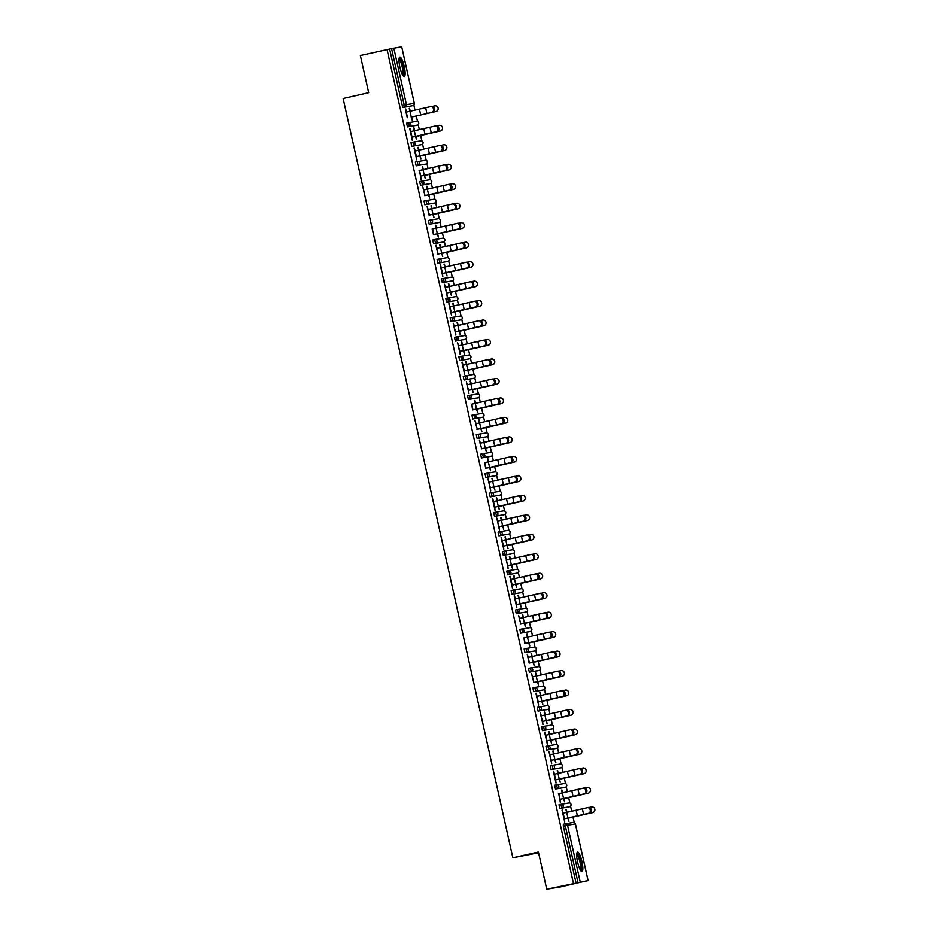 <?xml version="1.0" encoding="UTF-8"?>
<svg xmlns="http://www.w3.org/2000/svg" width="936" height="936" viewBox="0 0 936 936"><rect width="100%" height="100%" fill="white"/><g stroke="black" fill="none" stroke-linecap="round" stroke-linejoin="round"><path stroke-width="1.4" d="M581.935 861.436A9.98 2.188 77.2 0 0 577.57 852.064A9.98 2.188 77.2 0 0 577.606 862.161A9.98 2.188 77.2 0 0 581.981 871.533A9.98 2.188 77.2 0 0 581.935 861.436M404.235 66.444A9.98 2.188 77.2 0 0 399.871 57.084A9.98 2.188 77.2 0 0 399.906 67.17A9.98 2.188 77.2 0 0 404.282 76.541A9.98 2.188 77.2 0 0 404.235 66.444M538.586 852.778L512.858 857.785L343.138 98.502L368.69 92.711L360.383 55.505L389.633 49.035L402.269 105.592L404.223 105.148L391.576 48.602L389.633 49.035M587.258 880.846L546.729 889.2L560.605 886.883L587.223 880.694M574.236 822.557L573.007 817.081M571.709 811.266L570.586 806.224M569.884 803.088L568.655 797.601M567.356 791.786L566.221 786.743M565.531 783.607L564.303 778.132M563.004 772.317L561.869 767.274M561.179 764.139L559.95 758.651M558.652 752.837L557.517 747.794M556.815 744.658L555.598 739.183M554.299 733.368L553.164 728.313M552.462 725.178L551.245 719.702M549.947 713.887L548.812 708.845M548.11 705.709L546.893 700.222M545.594 694.418L544.46 689.364M543.757 686.228L542.541 680.753M541.23 674.938L540.107 669.895M539.405 666.76L538.177 661.272M536.878 655.469L535.755 650.415M535.053 647.279L533.824 641.803M532.525 635.989L531.402 630.946M530.7 627.81L529.472 622.323M528.173 616.508L527.05 611.465M526.348 608.33L525.119 602.854M523.821 597.039L522.697 591.997M521.995 588.861L520.767 583.374M519.468 577.559L518.345 572.516M517.643 569.38L516.415 563.905M515.116 558.09L513.993 553.036M513.291 549.912L512.062 544.424M510.763 538.61L509.64 533.567M508.938 530.431L507.71 524.956M506.411 519.141L505.276 514.086M504.586 510.951L503.357 505.475M502.059 499.66L500.924 494.617M500.233 491.482L499.005 485.995M497.706 480.191L496.571 475.137M495.869 472.001L494.653 466.526M493.354 460.711L492.219 455.668M491.517 452.533L490.3 447.045M489.001 441.242L487.867 436.188M487.165 433.052L485.948 427.576M484.649 421.762L483.514 416.719M482.812 413.583L481.595 408.096M480.285 402.281L479.162 397.238M478.46 394.103L477.231 388.627M475.933 382.812L474.809 377.77M474.107 374.634L472.879 369.147M471.58 363.332L470.457 358.289M469.755 355.154L468.526 349.678M467.228 343.863L466.105 338.809M465.403 335.673L464.174 330.197M462.875 324.382L461.752 319.34M461.05 316.204L459.822 310.717M458.523 304.914L457.4 299.859M456.698 296.724L455.469 291.248M454.171 285.433L453.047 280.39M452.345 277.255L451.117 271.768M449.818 265.964L448.695 260.91M447.993 257.774L446.764 252.299M445.466 246.484L444.331 241.441M443.641 238.306L442.412 232.818M441.113 227.003L439.978 221.961M439.288 218.825L438.06 213.349M436.761 207.535L435.626 202.492M434.924 199.356L433.707 193.869M432.409 188.054L431.274 183.011M430.572 179.876L429.355 174.4M428.056 168.585L426.921 163.531M426.219 160.395L425.002 154.92M423.704 149.105L422.569 144.062M421.867 140.927L420.65 135.439M419.34 129.636L418.216 124.582M417.514 121.446L416.286 115.97M414.987 110.156L413.864 105.113M391.576 48.602L401.719 46.8L414.32 103.369A1.919 1.872 80.5 0 1 412.905 105.639L403.112 107.394L402.269 105.592M546.729 889.2L538.411 851.994L512.858 857.785M573.394 883.163L387.036 49.468M405.346 109.032L407.651 117.69M409.594 108.319L410.237 111.208M435.965 111.501A2.878 2.808 -105.8 0 1 435.649 111.583L411.185 117.14L412.238 120.182L411.547 117.058L435.989 111.489A2.878 2.808 74.2 0 0 438.095 107.991A2.878 2.808 74.2 0 0 434.737 105.873L432.444 106.376M430.735 106.575L431.648 106.388A2.878 2.281 78.3 0 1 431.695 106.376A2.878 2.281 78.3 0 1 434.503 108.705A2.878 2.281 78.3 0 1 432.9 112.004L431.905 112.215A2.878 2.281 -101.7 0 0 433.508 108.915A2.878 2.281 -101.7 0 0 430.7 106.587L406.423 112.063L405.709 108.974M409.231 108.377L409.874 111.29M567.684 807.195L569.626 806.75A1.919 1.919 0 0 0 571.077 804.457A1.919 1.919 0 0 0 568.889 802.983A1.919 1.872 -99.5 0 1 571.03 804.469A1.919 1.872 80.5 0 1 569.626 806.75L559.822 808.505L558.979 804.761L560.921 804.317M575.979 882.73L563.343 826.172L563.332 824.242L565.285 823.797L563.332 824.242M410.962 106.084L403.112 107.394M558.757 793.705L560.36 802.526L560.02 799.321L584.275 793.845A2.878 2.281 -101.7 0 0 585.866 790.546A2.878 2.281 -101.7 0 0 583.058 788.217A2.878 2.281 -101.7 0 0 583.011 788.229L558.406 793.787M561.588 790.019L562.243 792.921M588.019 793.225L588.358 793.12A2.878 2.808 -105.8 0 1 588.019 793.225L563.554 798.771L564.607 801.813L563.905 798.689L588.358 793.12A2.878 2.808 74.2 0 0 590.452 789.633A2.878 2.808 74.2 0 0 587.106 787.504L584.801 788.018M562.595 792.85L561.951 789.961M560.933 767.801L560.921 767.801A1.919 1.919 0 0 0 562.372 765.508A1.919 1.919 0 0 0 560.184 764.033A1.919 1.872 -99.5 0 1 562.325 765.519A1.919 1.872 80.5 0 1 560.921 767.801L551.117 769.556L550.274 765.812L552.228 765.367L550.274 765.812M551.655 763.577L551.316 760.371L575.558 754.896A2.878 2.281 -101.7 0 0 577.161 751.596A2.878 2.281 -101.7 0 0 574.353 749.268A2.878 2.281 -101.7 0 0 574.306 749.28L550.075 754.744L549.011 751.737L551.655 763.577M552.884 751.07L553.539 753.971M579.63 754.182A2.878 2.808 -105.8 0 1 579.314 754.264L554.837 759.821L555.902 762.863L555.2 759.74M553.89 753.901L553.246 751M550.263 729.296L552.217 728.851A1.919 1.919 0 0 0 553.667 726.558A1.919 1.872 80.5 0 1 552.217 728.851L542.412 730.606L541.57 726.862L543.524 726.418L541.57 726.862M542.95 724.628L542.599 721.422L566.853 715.946A2.878 2.281 -101.7 0 0 568.456 712.647A2.878 2.281 -101.7 0 0 565.648 710.319A2.878 2.281 -101.7 0 0 565.601 710.33L541.371 715.794L540.294 712.787L542.95 724.628M544.179 712.12L544.834 715.022M546.133 720.849L547.186 723.914L546.495 720.79L570.948 715.221A2.878 2.808 74.2 0 0 573.043 711.723A2.878 2.808 74.2 0 0 569.685 709.605L567.391 710.108M545.185 714.94L544.541 712.05M541.57 690.335L533.707 691.657L532.865 687.913L534.819 687.469L532.865 687.913M556.99 671.358L557.891 671.17A2.878 2.281 78.3 0 1 557.938 671.159A2.878 2.281 78.3 0 1 560.746 673.487A2.878 2.281 78.3 0 1 559.143 676.787L558.149 676.997A2.878 2.281 -101.7 0 0 559.751 673.698A2.878 2.281 -101.7 0 0 556.943 671.369A2.878 2.281 -101.7 0 0 556.897 671.381L532.666 676.845L531.59 673.815L533.894 682.473M535.474 673.159L536.117 676.073M537.428 681.899L538.481 684.965L537.79 681.841L562.232 676.272A2.878 2.808 74.2 0 0 564.338 672.773A2.878 2.808 74.2 0 0 560.98 670.656L558.687 671.159M536.48 675.991L535.837 673.101M532.853 651.386L534.795 650.953A1.919 1.919 0 0 0 536.258 648.66A1.919 1.919 0 0 0 534.058 647.185A1.919 1.872 -99.5 0 1 536.211 648.66A1.919 1.872 80.5 0 1 534.795 650.953L525.002 652.708L524.16 648.964L526.114 648.519L524.16 648.964M523.938 637.907L524.839 643.605M527.413 637.123L526.769 634.234M553.504 637.334A2.878 2.808 -105.8 0 1 553.188 637.416L528.723 642.973L529.776 646.015L529.074 642.892M527.775 637.042L527.132 634.152M524.148 612.437L526.09 612.004A1.919 1.919 0 0 0 527.541 609.71A1.919 1.919 0 0 0 525.353 608.236A1.919 1.872 -99.5 0 1 527.495 609.71A1.919 1.872 80.5 0 1 526.09 612.004L516.298 613.759L515.455 610.003L517.409 609.57A1.919 1.872 -99.5 0 1 517.503 609.547A1.919 1.919 0 0 0 517.397 609.57L515.455 610.003M514.18 595.916L516.824 607.768L516.485 604.574L540.739 599.098A2.878 2.281 -101.7 0 0 542.342 595.799A2.878 2.281 -101.7 0 0 539.522 593.471A2.878 2.281 -101.7 0 0 539.487 593.471L514.87 599.028M515.233 598.958L514.531 595.846M518.708 598.174L518.064 595.284M520.322 603.732L544.822 598.373A2.878 2.808 -105.8 0 1 544.483 598.467L520.018 604.024L521.071 607.066L520.369 603.942M519.07 598.092L518.415 595.202M515.443 573.487L517.386 573.054A1.919 1.919 0 0 0 518.837 570.761A1.919 1.919 0 0 0 516.649 569.287A1.919 1.872 -99.5 0 1 518.79 570.761A1.919 1.872 80.5 0 1 517.386 573.054L507.581 574.798L506.739 571.054L508.681 570.621M505.826 556.897L508.119 568.819L507.78 565.625L532.034 560.137A2.878 2.281 -101.7 0 0 533.637 556.838A2.878 2.281 -101.7 0 0 530.817 554.51A2.878 2.281 -101.7 0 0 530.77 554.521L506.551 559.997L505.475 556.978M509.348 556.312L510.003 559.225M535.778 559.517L536.117 559.424A2.878 2.808 -105.8 0 1 535.778 559.517L511.313 565.075L512.366 568.117L511.664 564.993L536.117 559.424A2.878 2.808 74.2 0 0 538.212 555.925A2.878 2.808 74.2 0 0 534.865 553.808L532.561 554.311M510.354 559.143L509.71 556.253M506.739 534.538L508.681 534.105A1.919 1.919 0 0 0 510.132 531.812A1.919 1.919 0 0 0 507.944 530.338A1.919 1.872 -99.5 0 1 510.085 531.812A1.919 1.872 80.5 0 1 508.681 534.105L498.876 535.848L498.034 532.104L499.988 531.66L498.034 532.104M499.414 529.87L499.075 526.664L523.329 521.188A2.878 2.281 -101.7 0 0 524.92 517.889A2.878 2.281 -101.7 0 0 522.112 515.56A2.878 2.281 -101.7 0 0 522.066 515.572L497.847 521.048L496.77 518.029L499.414 529.87M500.643 517.362L501.298 520.276M502.597 526.102L503.662 529.168L502.96 526.044M501.649 520.194L501.006 517.304M498.034 495.589L499.976 495.144A1.919 1.919 0 0 0 501.427 492.862A1.919 1.872 80.5 0 1 499.976 495.144L490.171 496.899L489.329 493.155L491.271 492.722M490.71 490.92L490.37 487.714L514.613 482.239A2.878 2.281 -101.7 0 0 516.216 478.94A2.878 2.281 -101.7 0 0 513.408 476.611A2.878 2.281 -101.7 0 0 513.361 476.623L489.13 482.099L488.065 479.08L490.71 490.92M491.938 478.413L492.593 481.326M493.892 487.153L494.957 490.207L494.255 487.094L518.708 481.525A2.878 2.808 74.2 0 0 520.802 478.027A2.878 2.808 74.2 0 0 517.444 475.897L515.151 476.412M492.944 481.244L492.301 478.354M489.329 456.639L481.467 457.95L480.624 454.206L482.578 453.761L480.624 454.206M504.75 437.65L505.651 437.463A2.878 2.281 78.3 0 1 505.697 437.463A2.878 2.281 78.3 0 1 508.505 439.791A2.878 2.281 78.3 0 1 506.902 443.091L505.908 443.29A2.878 2.281 -101.7 0 0 507.511 439.99A2.878 2.281 -101.7 0 0 504.703 437.662A2.878 2.281 -101.7 0 0 504.656 437.674L480.425 443.149L479.349 440.107L481.654 448.765M483.889 442.365L483.233 439.487M509.968 442.576A2.878 2.808 -105.8 0 1 509.664 442.67L485.187 448.215L486.24 451.257L485.55 448.133L510.003 442.564A2.878 2.808 74.2 0 0 512.097 439.078A2.878 2.808 74.2 0 0 508.739 436.948L506.446 437.463M484.24 442.295L483.596 439.405M480.613 417.69L482.555 417.245A1.919 1.919 0 0 0 484.017 414.952A1.919 1.919 0 0 0 481.829 413.478A1.919 1.872 -99.5 0 1 483.97 414.964A1.919 1.872 80.5 0 1 482.555 417.245L472.762 419L471.919 415.256L473.873 414.812L471.919 415.256M471.697 404.2L472.598 409.898M475.172 403.416L474.529 400.526M501.263 403.627A2.878 2.808 -105.8 0 1 500.947 403.72L476.482 409.266L477.535 412.308L476.845 409.184M475.535 403.346L474.891 400.456M471.908 378.741L473.85 378.296A1.919 1.919 0 0 0 475.312 376.003A1.919 1.919 0 0 0 473.113 374.529A1.919 1.872 -99.5 0 1 475.266 376.015A1.919 1.872 80.5 0 1 473.85 378.296L464.057 380.051L463.215 376.307L465.169 375.862A1.919 1.872 -99.5 0 1 465.262 375.839A1.919 1.919 0 0 0 465.157 375.862L463.215 376.307M461.939 362.209L464.584 374.072L464.244 370.867L488.498 365.391A2.878 2.281 -101.7 0 0 490.101 362.092A2.878 2.281 -101.7 0 0 487.293 359.763A2.878 2.281 -101.7 0 0 487.246 359.775L462.63 365.332M462.992 365.251L462.302 362.15M465.824 361.565L466.467 364.467M492.242 364.759L492.582 364.666A2.878 2.808 -105.8 0 1 492.242 364.759L467.778 370.317L468.831 373.359L468.129 370.235L492.582 364.666A2.878 2.808 74.2 0 0 494.688 361.167A2.878 2.808 74.2 0 0 491.33 359.05L489.025 359.553M466.83 364.385L466.186 361.495M463.203 339.791L465.145 339.347A1.919 1.919 0 0 0 466.596 337.054A1.919 1.919 0 0 0 464.408 335.579A1.919 1.872 -99.5 0 1 466.549 337.065A1.919 1.872 80.5 0 1 465.145 339.347L455.352 341.102L454.51 337.358L456.464 336.913L454.51 337.358M455.879 335.123L455.539 331.917L479.794 326.442A2.878 2.281 -101.7 0 0 481.396 323.142A2.878 2.281 -101.7 0 0 478.577 320.814A2.878 2.281 -101.7 0 0 478.542 320.826L454.311 326.29L453.235 323.283L455.879 335.123M457.119 322.604L457.762 325.517M483.538 325.81L483.877 325.716A2.878 2.808 -105.8 0 1 483.538 325.81L459.073 331.367L460.126 334.409L459.424 331.285L483.877 325.716A2.878 2.808 74.2 0 0 485.983 322.218A2.878 2.808 74.2 0 0 482.625 320.1L480.32 320.603M458.125 325.435L457.47 322.546M454.498 300.83L446.636 302.152L445.793 298.409L447.747 297.964L445.793 298.409M447.174 296.162L446.835 292.968L471.089 287.492A2.878 2.281 -101.7 0 0 472.692 284.193A2.878 2.281 -101.7 0 0 469.872 281.865A2.878 2.281 -101.7 0 0 469.825 281.876L445.606 287.34L444.53 284.333L447.174 296.162M448.402 283.655L449.058 286.568M450.356 292.395L451.421 295.46L450.719 292.336L475.172 286.767A2.878 2.808 74.2 0 0 477.266 283.269A2.878 2.808 74.2 0 0 473.92 281.151L471.615 281.654M449.409 286.486L448.765 283.596M445.793 261.881L447.736 261.448A1.919 1.919 0 0 0 449.186 259.155A1.919 1.872 80.5 0 1 447.736 261.448L437.931 263.203L437.089 259.459L439.042 259.015L437.089 259.459M435.813 245.361L438.13 254.019M461.214 242.904L462.115 242.716A2.878 2.281 78.3 0 1 462.162 242.705A2.878 2.281 78.3 0 1 464.97 245.033A2.878 2.281 78.3 0 1 463.378 248.332L462.384 248.543A2.878 2.281 -101.7 0 0 463.975 245.244A2.878 2.281 -101.7 0 0 461.167 242.915A2.878 2.281 -101.7 0 0 461.12 242.915L436.901 248.391L436.176 245.302M439.698 244.706L440.353 247.619M441.652 253.445L442.716 256.511L442.014 253.387L466.467 247.818A2.878 2.808 74.2 0 0 468.562 244.319A2.878 2.808 74.2 0 0 465.215 242.202L462.91 242.705M440.704 247.537L440.06 244.647M437.077 222.932L429.226 224.242L428.384 220.498L430.338 220.065L428.384 220.498M452.509 203.954L453.41 203.767A2.878 2.281 78.3 0 1 453.457 203.755A2.878 2.281 78.3 0 1 456.265 206.084A2.878 2.281 78.3 0 1 454.662 209.383L453.667 209.582A2.878 2.281 -101.7 0 0 455.27 206.283A2.878 2.281 -101.7 0 0 452.462 203.954A2.878 2.281 -101.7 0 0 452.416 203.966L428.185 209.442L427.108 206.411L429.062 215.151M431.648 208.669L431.005 205.78M433.263 214.227L457.762 208.868A2.878 2.808 -105.8 0 1 457.423 208.962L432.947 214.519L434.011 217.561L433.31 214.438M431.999 208.588L431.356 205.698M430.326 183.538L430.326 183.55A1.919 1.919 0 0 0 431.777 181.256A1.919 1.919 0 0 0 429.589 179.782A1.919 1.872 -99.5 0 1 431.73 181.256A1.919 1.872 80.5 0 1 430.326 183.55L420.521 185.293L419.679 181.549L421.633 181.116L419.679 181.549M419.457 170.492L421.06 179.314L420.709 176.12L444.963 170.633A2.878 2.281 -101.7 0 0 446.566 167.333A2.878 2.281 -101.7 0 0 443.758 165.005A2.878 2.281 -101.7 0 0 443.711 165.017L419.106 170.574M422.943 169.72L422.288 166.83M424.558 175.278L449.058 169.919A2.878 2.808 -105.8 0 1 448.718 170.013L424.242 175.57L425.295 178.612L424.605 175.488M423.294 169.638L422.651 166.748M419.667 145.033L421.621 144.589A1.919 1.919 0 0 0 423.072 142.307A1.919 1.919 0 0 0 420.884 140.833A1.919 1.872 -99.5 0 1 423.025 142.307A1.919 1.872 80.5 0 1 421.61 144.6L411.817 146.344L410.974 142.6L412.928 142.155A1.919 1.872 -99.5 0 1 413.033 142.143A1.919 1.919 0 0 0 412.916 142.167L410.974 142.6M409.699 128.501L412.343 140.365L412.004 137.159L436.258 131.683A2.878 2.281 -101.7 0 0 437.861 128.384A2.878 2.281 -101.7 0 0 435.053 126.056A2.878 2.281 -101.7 0 0 435.006 126.067L410.401 131.625M410.752 131.543L410.062 128.443M413.583 127.858L414.227 130.771M440.002 131.063L440.341 130.97A2.878 2.808 -105.8 0 1 440.002 131.063L415.537 136.621L416.59 139.651L415.9 136.539L440.341 130.97A2.878 2.808 74.2 0 0 442.447 127.471A2.878 2.808 74.2 0 0 439.089 125.342L436.796 125.857M414.589 130.689L413.946 127.799M415.327 125.553L407.464 126.875L406.622 123.131L408.576 122.686L406.622 123.131M418.591 150.24L417.936 147.35M444.67 150.45A2.878 2.808 -105.8 0 1 444.366 150.532L419.89 156.09L420.943 159.132L420.252 156.008M418.942 150.158L418.298 147.268M414.051 147.982L416.707 159.845L416.356 156.64L440.61 151.164A2.878 2.281 -101.7 0 0 442.213 147.865A2.878 2.281 -101.7 0 0 439.405 145.536A2.878 2.281 -101.7 0 0 439.358 145.548L414.753 151.106M415.104 151.024L414.414 147.923M424.02 164.514L425.974 164.069A1.919 1.919 0 0 0 427.424 161.776A1.919 1.919 0 0 0 425.236 160.302A1.919 1.872 -99.5 0 1 427.378 161.788A1.919 1.872 80.5 0 1 425.962 164.069L416.169 165.824L415.327 162.08L417.28 161.636L415.327 162.08M427.296 189.189L426.64 186.299M453.375 189.4A2.878 2.808 -105.8 0 1 453.071 189.481L428.594 195.039L429.647 198.081L428.957 194.957M427.647 189.119L427.003 186.217M448.157 184.474L449.058 184.287A2.878 2.281 78.3 0 1 449.104 184.275A2.878 2.281 78.3 0 1 451.912 186.603A2.878 2.281 78.3 0 1 450.31 189.903L449.315 190.113A2.878 2.281 -101.7 0 0 450.918 186.814A2.878 2.281 -101.7 0 0 448.11 184.486A2.878 2.281 -101.7 0 0 448.063 184.497L423.832 189.961L422.756 186.931L425.073 195.589M432.736 203.463L434.678 203.018A1.919 1.919 0 0 0 436.129 200.725A1.919 1.919 0 0 0 433.941 199.251A1.919 1.872 -99.5 0 1 436.082 200.737A1.919 1.872 80.5 0 1 434.678 203.018L424.874 204.773L424.031 201.029L425.985 200.585L424.031 201.029M435.345 225.237L436 228.138M461.776 228.442L462.115 228.337A2.878 2.808 -105.8 0 1 461.776 228.442L437.311 233.988L438.364 237.03L437.662 233.906L462.115 228.337A2.878 2.808 74.2 0 0 464.209 224.851A2.878 2.808 74.2 0 0 460.851 222.721L458.558 223.236M436.351 228.068L435.708 225.178M432.514 228.922L433.415 234.62M441.441 242.412L443.383 241.968A1.919 1.919 0 0 0 444.834 239.674A1.919 1.919 0 0 0 442.646 238.2A1.919 1.872 -99.5 0 1 444.787 239.686A1.919 1.872 80.5 0 1 443.383 241.968L433.579 243.723L432.736 239.979L434.678 239.534M444.05 264.186L444.705 267.088M446.004 272.926L447.069 275.98L446.367 272.867L470.82 267.286A2.878 2.808 74.2 0 0 472.914 263.8A2.878 2.808 74.2 0 0 469.568 261.671L467.263 262.185M445.056 267.017L444.413 264.127M440.166 264.829L442.822 276.693L442.482 273.488L466.736 268.012A2.878 2.281 -101.7 0 0 468.328 264.712A2.878 2.281 -101.7 0 0 465.52 262.384A2.878 2.281 -101.7 0 0 465.473 262.396L440.868 267.953M441.219 267.871L440.528 264.771M450.146 281.362L452.088 280.917A1.919 1.919 0 0 0 453.539 278.635A1.919 1.919 0 0 0 451.351 277.161A1.919 1.872 -99.5 0 1 453.492 278.635A1.919 1.872 80.5 0 1 452.088 280.917L442.283 282.672L441.441 278.928L443.383 278.495M453.41 306.049L452.767 303.159M454.709 311.875L455.774 314.929L455.071 311.817L479.524 306.248A2.878 2.808 74.2 0 0 481.63 302.749A2.878 2.808 74.2 0 0 478.273 300.62L475.968 301.135M453.773 305.967L453.118 303.077M448.882 303.779L451.526 315.643L451.187 312.437L475.441 306.961A2.878 2.281 -101.7 0 0 477.044 303.662A2.878 2.281 -101.7 0 0 474.224 301.334A2.878 2.281 -101.7 0 0 474.189 301.345L449.572 306.903M449.935 306.821L449.233 303.72M458.851 320.311L460.793 319.878A1.919 1.919 0 0 0 462.244 317.585A1.919 1.919 0 0 0 460.056 316.111A1.919 1.872 -99.5 0 1 462.197 317.585A1.919 1.872 80.5 0 1 460.793 319.878L451 321.621L450.157 317.877L452.1 317.433L450.157 317.877M461.471 342.085L462.115 344.998M488.206 345.197A2.878 2.808 -105.8 0 1 487.89 345.29L463.425 350.848L464.478 353.89L463.776 350.766L488.229 345.197A2.878 2.808 74.2 0 0 490.335 341.698A2.878 2.808 74.2 0 0 486.977 339.581L484.672 340.084M462.478 344.916L461.822 342.026M460.231 354.592L459.892 351.398L484.146 345.91A2.878 2.281 -101.7 0 0 485.749 342.611A2.878 2.281 -101.7 0 0 482.941 340.283A2.878 2.281 -101.7 0 0 482.894 340.295L458.663 345.77L457.587 342.751L460.231 354.592M467.567 359.26L459.705 360.571L458.862 356.827L460.816 356.394L458.862 356.827M470.82 383.947L470.176 381.057M496.911 384.146A2.878 2.808 -105.8 0 1 496.595 384.24L472.13 389.797L473.183 392.839L472.493 389.715M471.182 383.865L470.539 380.975M468.936 393.541L468.597 390.347L492.851 384.86A2.878 2.281 -101.7 0 0 494.454 381.56A2.878 2.281 -101.7 0 0 491.646 379.232A2.878 2.281 -101.7 0 0 491.599 379.244L467.368 384.719L466.292 381.701L468.936 393.541M476.26 398.209L478.214 397.777A1.919 1.919 0 0 0 479.665 395.483A1.919 1.872 80.5 0 1 478.202 397.777L468.409 399.52L467.567 395.776L469.521 395.343L467.567 395.776M479.536 422.896L478.881 420.007M481.151 428.454L505.639 423.095A2.878 2.808 -105.8 0 1 505.311 423.189L480.835 428.746L481.888 431.788L481.198 428.665M479.887 422.815L479.244 419.925M500.397 418.181L501.298 417.994A2.878 2.281 78.3 0 1 501.345 417.982A2.878 2.281 78.3 0 1 504.153 420.311A2.878 2.281 78.3 0 1 502.55 423.61L501.556 423.821A2.878 2.281 -101.7 0 0 503.159 420.521A2.878 2.281 -101.7 0 0 500.35 418.193A2.878 2.281 -101.7 0 0 500.304 418.193L476.073 423.669L474.997 420.638L477.301 429.296M484.965 437.159L486.907 436.726A1.919 1.919 0 0 0 488.37 434.433A1.919 1.919 0 0 0 486.182 432.959A1.919 1.872 -99.5 0 1 488.323 434.433A1.919 1.872 80.5 0 1 486.907 436.726L477.114 438.481L476.272 434.725L478.226 434.292L476.272 434.737M487.586 458.932L488.241 461.846M489.54 467.672L490.593 470.738L489.902 467.614L514.355 462.045A2.878 2.808 74.2 0 0 516.45 458.546A2.878 2.808 74.2 0 0 513.092 456.429L510.799 456.932M488.592 461.764L487.948 458.874M484.754 462.63L485.655 468.328M493.681 476.12L495.624 475.675A1.919 1.919 0 0 0 497.075 473.382A1.919 1.919 0 0 0 494.887 471.908A1.919 1.872 -99.5 0 1 497.028 473.394A1.919 1.872 80.5 0 1 495.624 475.675L485.819 477.43L484.977 473.686L486.919 473.242M496.291 497.882L496.946 500.795M498.245 506.622L499.309 509.687L498.607 506.563L523.06 500.994A2.878 2.808 74.2 0 0 525.154 497.496A2.878 2.808 74.2 0 0 521.797 495.378L519.503 495.881M497.297 500.713L496.653 497.823M492.406 498.537L495.062 510.401L494.723 507.195L518.977 501.719A2.878 2.281 -101.7 0 0 520.568 498.42A2.878 2.281 -101.7 0 0 517.76 496.092A2.878 2.281 -101.7 0 0 517.713 496.103L493.108 501.661M493.459 501.579L492.769 498.478M502.386 515.069L504.328 514.625A1.919 1.919 0 0 0 505.779 512.331A1.919 1.919 0 0 0 503.591 510.857A1.919 1.872 -99.5 0 1 505.732 512.343A1.919 1.872 80.5 0 1 504.328 514.625L494.524 516.38L493.681 512.635L495.635 512.191L493.681 512.635M505.651 539.744L505.007 536.855M531.426 540.037L531.765 539.943A2.878 2.808 -105.8 0 1 531.426 540.037L506.961 545.594L508.014 548.636L507.312 545.512L531.765 539.943A2.878 2.808 74.2 0 0 533.859 536.445A2.878 2.808 74.2 0 0 530.513 534.327L528.208 534.83M506.002 539.663L505.358 536.773M501.111 537.486L503.767 549.35L503.428 546.144L527.682 540.669A2.878 2.281 -101.7 0 0 529.273 537.369A2.878 2.281 -101.7 0 0 526.465 535.041A2.878 2.281 -101.7 0 0 526.418 535.053L501.813 540.61M502.164 540.528L501.474 537.428M511.079 554.018L503.229 555.329L502.386 551.585L504.34 551.14L502.386 551.585M513.7 575.792L514.355 578.694M540.446 578.904A2.878 2.808 -105.8 0 1 540.13 578.998L515.666 584.544L516.719 587.586L516.017 584.462L540.47 578.893A2.878 2.808 74.2 0 0 542.576 575.394A2.878 2.808 74.2 0 0 539.218 573.277L536.913 573.791M514.718 578.623L514.063 575.722M509.827 576.436L512.472 588.299L512.132 585.094L536.386 579.618A2.878 2.281 -101.7 0 0 537.989 576.319A2.878 2.281 -101.7 0 0 535.17 573.99A2.878 2.281 -101.7 0 0 535.135 574.002L510.518 579.559M510.88 579.478L510.178 576.377M519.796 592.968L521.738 592.523A1.919 1.919 0 0 0 523.189 590.23A1.919 1.919 0 0 0 521.001 588.756A1.919 1.872 -99.5 0 1 523.142 590.242A1.919 1.872 80.5 0 1 521.738 592.523L511.945 594.278L511.103 590.534L513.045 590.09L511.103 590.534M523.06 617.643L522.417 614.753M549.151 617.854A2.878 2.808 -105.8 0 1 548.835 617.947L524.371 623.493L525.424 626.535L524.722 623.411M523.423 617.573L522.768 614.683M543.921 612.928L544.834 612.741A2.878 2.281 78.3 0 1 544.869 612.741A2.878 2.281 78.3 0 1 547.689 615.069A2.878 2.281 78.3 0 1 546.086 618.368L545.091 618.567A2.878 2.281 -101.7 0 0 546.694 615.268A2.878 2.281 -101.7 0 0 543.886 612.94A2.878 2.281 -101.7 0 0 543.839 612.951L519.609 618.427L518.532 615.385L520.837 624.043M528.501 631.917L530.455 631.472A1.919 1.919 0 0 0 531.894 629.191A1.919 1.919 0 0 0 529.706 627.717A1.919 1.872 -99.5 0 1 531.847 629.191A1.919 1.872 80.5 0 1 530.443 631.472L520.65 633.227L519.808 629.483L521.761 629.039L519.808 629.483M531.765 656.604L531.121 653.714M533.38 662.162L557.879 656.803A2.878 2.808 -105.8 0 1 557.54 656.897L533.075 662.442L534.128 665.484L533.438 662.372M532.128 656.522L531.484 653.632M552.626 651.877L553.539 651.69A2.878 2.281 78.3 0 1 553.585 651.69A2.878 2.281 78.3 0 1 556.394 654.018A2.878 2.281 78.3 0 1 554.791 657.318L553.796 657.517A2.878 2.281 -101.7 0 0 555.399 654.217A2.878 2.281 -101.7 0 0 552.591 651.889A2.878 2.281 -101.7 0 0 552.544 651.901L528.313 657.376L527.237 654.334L529.191 663.074M537.205 670.866L539.148 670.422A1.919 1.919 0 0 0 540.61 668.14A1.919 1.919 0 0 0 538.422 666.666A1.919 1.872 -99.5 0 1 540.563 668.14A1.919 1.872 80.5 0 1 539.148 670.422L529.355 672.177L528.512 668.433L530.466 667.988L528.512 668.433M539.826 692.64L540.481 695.553M541.78 701.38L542.833 704.434L542.143 701.321L566.584 695.752A2.878 2.808 74.2 0 0 568.69 692.254A2.878 2.808 74.2 0 0 565.332 690.125L563.039 690.639M540.832 695.471L540.189 692.582M535.942 693.283L538.598 705.147L538.247 701.942L562.501 696.466A2.878 2.281 -101.7 0 0 564.104 693.167A2.878 2.281 -101.7 0 0 561.296 690.838A2.878 2.281 -101.7 0 0 561.249 690.85L536.644 696.407M536.995 696.325L536.305 693.225M545.91 709.816L547.852 709.383A1.919 1.919 0 0 0 549.315 707.089A1.919 1.919 0 0 0 547.127 705.615A1.919 1.872 -99.5 0 1 549.268 707.089A1.919 1.872 80.5 0 1 547.852 709.383L538.06 711.126L537.217 707.382L539.171 706.937A1.919 1.872 -99.5 0 1 539.276 706.926A1.919 1.919 0 0 0 539.159 706.949L537.217 707.382M548.531 731.589L549.186 734.503M550.485 740.329L551.538 743.395L550.848 740.271L575.301 734.702A2.878 2.808 74.2 0 0 577.395 731.203A2.878 2.808 74.2 0 0 574.037 729.085L571.744 729.589M549.537 734.421L548.894 731.531M544.647 732.233L547.303 744.097L546.963 740.902L571.206 735.415A2.878 2.281 -101.7 0 0 572.809 732.116A2.878 2.281 -101.7 0 0 570.001 729.787A2.878 2.281 -101.7 0 0 569.954 729.799L545.349 735.357M545.7 735.275L545.009 732.174M554.627 748.765L556.569 748.332A1.919 1.919 0 0 0 558.02 746.039A1.919 1.919 0 0 0 555.832 744.565A1.919 1.872 -99.5 0 1 557.973 746.039A1.919 1.872 80.5 0 1 556.569 748.332L546.764 750.075L545.922 746.331L547.876 745.898L545.922 746.331M557.891 773.452L557.248 770.562M583.666 773.744L584.005 773.651A2.878 2.808 -105.8 0 1 583.666 773.744L559.201 779.302L560.255 782.344L559.553 779.22L584.005 773.651A2.878 2.808 74.2 0 0 586.1 770.152A2.878 2.808 74.2 0 0 582.742 768.035L580.449 768.538M558.242 773.37L557.599 770.48M553.351 771.194L556.007 783.046L555.668 779.852L579.922 774.365A2.878 2.281 -101.7 0 0 581.513 771.077A2.878 2.281 -101.7 0 0 578.705 768.737A2.878 2.281 -101.7 0 0 578.659 768.748L554.053 774.306M554.404 774.236L553.714 771.124M563.32 787.714L555.469 789.025L554.627 785.281L556.581 784.848L554.627 785.281M566.596 812.401L565.952 809.511M592.687 812.612A2.878 2.808 -105.8 0 1 592.371 812.694L567.906 818.251L568.959 821.293L568.257 818.169M566.947 812.319L566.303 809.429M562.056 810.143L564.712 821.995L564.373 818.801L588.627 813.325A2.878 2.281 -101.7 0 0 590.218 810.026A2.878 2.281 -101.7 0 0 587.41 807.698A2.878 2.281 -101.7 0 0 587.363 807.698L562.758 813.267M563.109 813.185L562.419 810.085M431.905 112.215L432.9 112.004M430.7 106.587A2.878 2.281 -101.7 0 0 430.654 106.599L431.695 106.376M407.3 117.772L406.037 112.156M399.099 58.64A8.635 1.895 -102.8 0 1 402.971 66.713A8.635 1.895 -102.8 0 1 402.901 75.465M402.503 74.798A7.991 1.755 77.2 0 0 402.223 66.877A7.991 1.755 77.2 0 0 399.029 59.413M403.697 76.366A9.91 2.176 77.2 0 0 403.252 66.678A9.91 2.176 77.2 0 0 399.415 57.482M576.798 853.632A8.635 1.895 -102.8 0 1 578.109 854.568A8.635 1.895 -102.8 0 1 581.127 864.068A8.635 1.895 -102.8 0 1 580.601 870.457M580.215 869.79A7.991 1.755 77.2 0 0 580.203 863.226A7.991 1.755 77.2 0 0 577.547 855.258A7.991 1.755 77.2 0 0 576.728 854.404M581.396 871.357A9.91 2.176 77.2 0 0 581.244 863.086A9.91 2.176 77.2 0 0 578.003 853.468A9.91 2.176 77.2 0 0 577.114 852.474M436.258 131.683L411.653 137.241M435.1 126.056L436 125.869A2.878 2.281 78.3 0 1 436.047 125.857A2.878 2.281 78.3 0 1 438.855 128.185A2.878 2.281 78.3 0 1 437.252 131.485M440.61 151.164L416.005 156.721M439.452 145.525L440.353 145.337A2.878 2.281 78.3 0 1 440.4 145.326A2.878 2.281 78.3 0 1 443.208 147.654A2.878 2.281 78.3 0 1 441.605 150.953M444.963 170.633L420.358 176.19M444.752 164.806L444.705 164.818A2.878 2.281 78.3 0 1 444.752 164.806A2.878 2.281 78.3 0 1 447.56 167.134A2.878 2.281 78.3 0 1 445.957 170.434M449.315 190.113L424.71 195.671M425.073 195.612L450.31 189.903M425.096 195.589L423.458 190.055M453.667 209.582L429.448 215.058L427.81 209.524M429.425 215.081L454.662 209.383M420.205 155.797L444.694 150.439A2.878 2.808 74.2 0 0 446.8 146.94A2.878 2.808 74.2 0 0 443.442 144.823L441.149 145.326M448.718 170.013L449.058 169.919A2.878 2.808 74.2 0 0 451.152 166.421A2.878 2.808 74.2 0 0 447.794 164.303L445.501 164.806M428.91 194.746L453.41 189.388A2.878 2.808 74.2 0 0 455.504 185.89A2.878 2.808 74.2 0 0 452.146 183.772L449.853 184.275M457.423 208.962L457.762 208.868A2.878 2.808 74.2 0 0 459.857 205.37A2.878 2.808 74.2 0 0 456.499 203.252L454.206 203.755M456.862 223.423L457.762 223.236A2.878 2.281 78.3 0 1 457.809 223.224A2.878 2.281 78.3 0 1 460.617 225.553A2.878 2.281 78.3 0 1 459.014 228.852L458.032 229.063A2.878 2.281 -101.7 0 0 459.623 225.763A2.878 2.281 -101.7 0 0 456.815 223.435A2.878 2.281 -101.7 0 0 456.768 223.447L432.163 229.004M458.032 229.063L433.801 234.538L432.549 228.922M433.777 234.562L459.014 228.852M462.384 248.543L437.767 254.101M438.13 254.042L463.378 248.332M438.153 254.007L436.515 248.473M466.444 247.829A2.878 2.808 -105.8 0 1 466.128 247.911L441.663 253.469M466.736 268.012L442.12 273.569M466.514 262.185L466.467 262.185A2.878 2.281 78.3 0 1 466.514 262.185A2.878 2.281 78.3 0 1 469.322 264.514A2.878 2.281 78.3 0 1 467.731 267.813M470.48 267.392L470.82 267.286A2.878 2.808 -105.8 0 1 470.48 267.392L446.016 272.938M471.089 287.492L446.472 293.05M469.919 281.853L470.82 281.666A2.878 2.281 78.3 0 1 470.866 281.654A2.878 2.281 78.3 0 1 473.675 283.982A2.878 2.281 78.3 0 1 472.083 287.282M446.858 292.956L445.22 287.434M475.149 286.779A2.878 2.808 -105.8 0 1 474.833 286.861L450.368 292.418M475.441 306.961L450.836 312.519M474.271 301.334L475.172 301.146A2.878 2.281 78.3 0 1 475.219 301.135A2.878 2.281 78.3 0 1 478.039 303.463A2.878 2.281 78.3 0 1 476.436 306.762M479.185 306.341L479.524 306.248A2.878 2.808 -105.8 0 1 479.185 306.341L454.72 311.899M479.794 326.442L455.188 331.999M478.624 320.802L479.524 320.615A2.878 2.281 78.3 0 1 479.571 320.603A2.878 2.281 78.3 0 1 482.391 322.932A2.878 2.281 78.3 0 1 480.788 326.231M455.563 331.906L453.925 326.383M484.146 345.91L459.541 351.468M482.976 340.283L483.889 340.096A2.878 2.281 78.3 0 1 483.924 340.084A2.878 2.281 78.3 0 1 486.743 342.412A2.878 2.281 78.3 0 1 485.14 345.712M459.915 351.386L458.277 345.852M488.498 365.391L463.893 370.948M488.276 359.553L488.241 359.564A2.878 2.281 78.3 0 1 488.276 359.553A2.878 2.281 78.3 0 1 491.096 361.881A2.878 2.281 78.3 0 1 489.493 365.18M492.851 384.86L468.246 390.429M491.681 379.232L492.593 379.045A2.878 2.281 78.3 0 1 492.64 379.033A2.878 2.281 78.3 0 1 495.448 381.361A2.878 2.281 78.3 0 1 493.845 384.661M468.62 390.335L466.982 384.801M472.434 389.505L496.934 384.146A2.878 2.808 74.2 0 0 499.04 380.648A2.878 2.808 74.2 0 0 495.682 378.53L493.389 379.033M496.045 398.701L496.946 398.514A2.878 2.281 78.3 0 1 496.993 398.502A2.878 2.281 78.3 0 1 499.801 400.83A2.878 2.281 78.3 0 1 498.198 404.13L497.203 404.34A2.878 2.281 -101.7 0 0 498.806 401.041A2.878 2.281 -101.7 0 0 495.998 398.713A2.878 2.281 -101.7 0 0 495.951 398.724L471.346 404.282M497.203 404.34L472.972 409.816L471.721 404.2M472.961 409.839L498.198 404.13M476.787 408.985L501.286 403.615A2.878 2.808 74.2 0 0 503.392 400.117A2.878 2.808 74.2 0 0 500.035 397.999L497.741 398.514M501.556 423.821L476.95 429.378M477.313 429.308L502.55 423.61M477.337 429.285L475.699 423.751M505.311 423.189L505.639 423.095A2.878 2.808 74.2 0 0 507.745 419.597A2.878 2.808 74.2 0 0 504.387 417.479L502.094 417.982M505.908 443.29L481.303 448.847M481.666 448.789L506.902 443.091M481.689 448.765L480.051 443.231M509.102 457.131L510.003 456.943A2.878 2.281 78.3 0 1 510.05 456.932A2.878 2.281 78.3 0 1 512.858 459.26A2.878 2.281 78.3 0 1 511.255 462.56L510.26 462.77A2.878 2.281 -101.7 0 0 511.863 459.471A2.878 2.281 -101.7 0 0 509.055 457.142A2.878 2.281 -101.7 0 0 509.008 457.154L484.403 462.712M510.26 462.77L486.041 468.234L484.778 462.618M486.018 468.269L511.255 462.56M514.016 462.138L514.355 462.045A2.878 2.808 -105.8 0 1 514.016 462.138L489.54 467.696M514.613 482.239L490.008 487.796M513.454 476.599L514.355 476.424A2.878 2.281 78.3 0 1 514.402 476.412A2.878 2.281 78.3 0 1 517.21 478.741A2.878 2.281 78.3 0 1 515.607 482.04M490.394 487.714L488.756 482.18M518.684 481.525A2.878 2.808 -105.8 0 1 518.368 481.619L493.892 487.165M518.977 501.719L494.36 507.277M518.755 495.881L518.708 495.893A2.878 2.281 78.3 0 1 518.755 495.881A2.878 2.281 78.3 0 1 521.563 498.209A2.878 2.281 78.3 0 1 519.96 501.509M522.721 501.088L523.06 500.994A2.878 2.808 -105.8 0 1 522.721 501.088L498.256 506.645M523.329 521.188L498.712 526.746M522.159 515.56L523.06 515.373A2.878 2.281 78.3 0 1 523.107 515.362A2.878 2.281 78.3 0 1 525.915 517.69A2.878 2.281 78.3 0 1 524.324 520.989M499.099 526.664L497.461 521.13M527.389 520.475A2.878 2.808 -105.8 0 1 527.073 520.568L502.609 526.126M502.913 525.833L527.413 520.475A2.878 2.808 74.2 0 0 529.507 516.976A2.878 2.808 74.2 0 0 526.161 514.847L523.856 515.362M527.682 540.669L503.065 546.226M526.512 535.029L527.413 534.842A2.878 2.281 78.3 0 1 527.459 534.83A2.878 2.281 78.3 0 1 530.267 537.159A2.878 2.281 78.3 0 1 528.676 540.458M532.034 560.137L507.417 565.695M530.864 554.51L531.765 554.323A2.878 2.281 78.3 0 1 531.812 554.311A2.878 2.281 78.3 0 1 534.62 556.639A2.878 2.281 78.3 0 1 533.029 559.939M507.803 565.613L506.165 560.079M536.386 579.618L511.781 585.175M535.216 573.979L536.117 573.791A2.878 2.281 78.3 0 1 536.164 573.78A2.878 2.281 78.3 0 1 538.984 576.108A2.878 2.281 78.3 0 1 537.381 579.407M540.739 599.098L516.134 604.656M540.517 593.26L540.47 593.272A2.878 2.281 78.3 0 1 540.517 593.26A2.878 2.281 78.3 0 1 543.336 595.588A2.878 2.281 78.3 0 1 541.733 598.888M544.483 598.467L544.822 598.373A2.878 2.808 74.2 0 0 546.928 594.875A2.878 2.808 74.2 0 0 543.57 592.757L541.265 593.26M545.091 618.567L520.486 624.125M520.837 624.066L546.086 618.368M520.861 624.043L519.223 618.509M524.675 623.212L549.175 617.842A2.878 2.808 74.2 0 0 551.281 614.355A2.878 2.808 74.2 0 0 547.923 612.226L545.618 612.741M548.274 632.408L549.186 632.221A2.878 2.281 78.3 0 1 549.221 632.209A2.878 2.281 78.3 0 1 552.041 634.538A2.878 2.281 78.3 0 1 550.438 637.837L549.444 638.048A2.878 2.281 -101.7 0 0 551.047 634.748A2.878 2.281 -101.7 0 0 548.239 632.42A2.878 2.281 -101.7 0 0 548.192 632.42L523.575 637.989M549.444 638.048L525.213 643.512L523.961 637.896M525.201 643.547L550.438 637.837M529.027 642.681L553.527 637.322A2.878 2.808 74.2 0 0 555.633 633.824A2.878 2.808 74.2 0 0 552.275 631.706L549.97 632.209M553.796 657.517L529.565 662.992L527.927 657.458M529.554 663.016L554.791 657.318M557.54 656.897L557.879 656.803A2.878 2.808 74.2 0 0 559.985 653.305A2.878 2.808 74.2 0 0 556.627 651.175L554.334 651.69M558.149 676.997L533.543 682.555M533.906 682.496L559.143 676.787M533.918 682.461L532.291 676.939M562.208 676.283A2.878 2.808 -105.8 0 1 561.892 676.365L537.428 681.923M562.501 696.466L537.896 702.023M561.343 690.838L562.243 690.651A2.878 2.281 78.3 0 1 562.29 690.639A2.878 2.281 78.3 0 1 565.098 692.968A2.878 2.281 78.3 0 1 563.495 696.267M566.257 695.846L566.584 695.752A2.878 2.808 -105.8 0 1 566.257 695.846L541.78 701.403M566.853 715.946L542.248 721.504M565.695 710.307L566.596 710.12A2.878 2.281 78.3 0 1 566.643 710.108A2.878 2.281 78.3 0 1 569.451 712.436A2.878 2.281 78.3 0 1 567.848 715.736M542.634 721.422L540.996 715.888M570.913 715.233A2.878 2.808 -105.8 0 1 570.609 715.315L546.133 720.872M571.206 735.415L546.601 740.973M570.995 729.589L570.948 729.6A2.878 2.281 78.3 0 1 570.995 729.589A2.878 2.281 78.3 0 1 573.803 731.917A2.878 2.281 78.3 0 1 572.2 735.216M574.961 734.795L575.301 734.702A2.878 2.808 -105.8 0 1 574.961 734.795L550.485 740.353M575.558 754.896L550.953 760.453M574.4 749.256L575.301 749.069A2.878 2.281 78.3 0 1 575.347 749.057A2.878 2.281 78.3 0 1 578.155 751.386A2.878 2.281 78.3 0 1 576.553 754.685M551.339 760.371L549.701 754.837M555.153 759.529L579.653 754.17A2.878 2.808 74.2 0 0 581.747 750.672A2.878 2.808 74.2 0 0 578.389 748.554L576.096 749.057M579.922 774.365L555.305 779.934M578.752 768.737L579.653 768.55A2.878 2.281 78.3 0 1 579.7 768.538A2.878 2.281 78.3 0 1 582.508 770.866A2.878 2.281 78.3 0 1 580.905 774.166M584.275 793.845L559.658 799.402M583.105 788.206L584.005 788.018A2.878 2.281 78.3 0 1 584.052 788.007A2.878 2.281 78.3 0 1 586.86 790.335A2.878 2.281 78.3 0 1 585.269 793.634M588.627 813.325L564.01 818.883M587.457 807.686L588.358 807.499A2.878 2.281 78.3 0 1 588.405 807.487A2.878 2.281 78.3 0 1 591.213 809.815A2.878 2.281 78.3 0 1 589.621 813.115M568.21 817.959L592.71 812.6A2.878 2.808 74.2 0 0 594.805 809.102A2.878 2.808 74.2 0 0 591.458 806.984L589.154 807.487M393.822 48.11L406.458 104.668L414.32 103.358M404.223 105.148L406.458 104.668A1.919 1.872 80.5 0 1 405.054 106.95L404.223 105.148M588.03 880.495L575.383 823.937L567.532 825.248L580.18 881.806M577.933 882.285L565.297 825.739L563.343 826.172M575.383 823.949L575.429 823.937A1.919 1.872 -99.5 0 0 573.241 822.463L565.391 823.774A1.919 1.872 -99.5 0 1 567.532 825.248L565.297 825.739L565.285 823.797A1.919 1.872 -99.5 0 1 565.391 823.774A1.919 1.919 0 0 0 565.285 823.797M573.136 822.487A1.919 1.872 -99.5 0 1 573.241 822.463A1.919 1.919 0 0 1 575.429 823.937L588.077 880.495M407.464 126.875L409.406 126.43A1.919 1.872 80.5 0 0 410.822 124.149A1.919 1.872 -99.5 0 0 408.576 122.686L409.406 126.43L417.257 125.12A1.919 1.872 80.5 0 0 418.673 122.838A1.919 1.872 -99.5 0 0 416.426 121.376M421.61 144.6L411.817 146.344M425.974 164.069L416.169 165.824M428.372 183.982L420.521 185.293M434.678 203.018L424.874 204.773M439.031 222.499L439.031 222.499A1.919 1.919 0 0 0 440.482 220.206A1.919 1.919 0 0 0 438.294 218.731A1.919 1.872 -99.5 0 1 440.435 220.206A1.919 1.872 80.5 0 1 439.031 222.499L429.226 224.242M443.383 241.968L433.579 243.723M447.736 261.448L437.931 263.203M452.088 280.917L442.283 282.672M456.44 300.397L456.44 300.397A1.919 1.919 0 0 0 457.891 298.104A1.919 1.919 0 0 0 455.703 296.63A1.919 1.872 -99.5 0 1 457.844 298.116A1.919 1.872 80.5 0 1 456.44 300.397L446.636 302.152M460.793 319.878L451 321.621M465.145 339.347L455.352 341.102M469.509 358.827L469.498 358.827A1.919 1.919 0 0 0 470.948 356.534A1.919 1.872 80.5 0 1 469.498 358.827L459.705 360.571M473.85 378.296L464.057 380.051M478.214 397.777L468.409 399.52M482.555 417.245L472.762 419M486.907 436.726L477.114 438.481M491.271 456.195L491.271 456.195A1.919 1.919 0 0 0 492.722 453.913A1.919 1.919 0 0 0 490.534 452.439A1.919 1.872 -99.5 0 1 492.675 453.913A1.919 1.872 80.5 0 1 491.271 456.195L481.467 457.95M495.624 475.675L485.819 477.43M499.976 495.144L490.171 496.899M504.328 514.625L494.524 516.38M508.681 534.105L498.876 535.848M513.033 553.574L513.033 553.574A1.919 1.919 0 0 0 514.484 551.281A1.919 1.919 0 0 0 512.296 549.806A1.919 1.872 -99.5 0 1 514.437 551.292A1.919 1.872 80.5 0 1 513.033 553.574L503.229 555.329M517.386 573.054L507.581 574.798M521.738 592.523L511.945 594.278M526.09 612.004L516.298 613.759M530.455 631.472L520.65 633.227M534.795 650.953L525.002 652.708M539.148 670.422L529.355 672.177M543.512 689.902L543.5 689.902A1.919 1.919 0 0 0 544.963 687.609A1.919 1.919 0 0 0 542.775 686.135A1.919 1.872 -99.5 0 1 544.916 687.621A1.919 1.872 80.5 0 1 543.5 689.902L533.707 691.657M547.852 709.383L538.06 711.126M552.217 728.851L542.412 730.606M556.569 748.332L546.764 750.075M558.979 768.245L551.117 769.556M565.274 787.281L565.274 787.281A1.919 1.919 0 0 0 566.725 784.988A1.919 1.919 0 0 0 564.537 783.514A1.919 1.872 -99.5 0 1 566.678 784.988A1.919 1.872 80.5 0 1 565.274 787.281L555.469 789.025M569.626 806.75L559.822 808.505M412.916 142.167L413.759 145.911A1.919 1.872 80.5 0 0 415.175 143.617A1.919 1.872 -99.5 0 0 413.033 142.143L420.884 140.833A1.919 1.872 -99.5 0 0 420.779 140.845M417.269 161.636A1.919 1.919 0 0 1 417.386 161.612A1.919 1.872 -99.5 0 0 417.28 161.636L418.111 165.379A1.919 1.872 80.5 0 0 419.527 163.098A1.919 1.872 -99.5 0 0 417.386 161.612L425.236 160.302A1.919 1.872 -99.5 0 0 425.131 160.325M421.621 181.116A1.919 1.919 0 0 1 421.738 181.093A1.919 1.872 -99.5 0 0 421.633 181.116L422.464 184.86A1.919 1.872 80.5 0 0 423.879 182.567A1.919 1.872 -99.5 0 0 421.738 181.093L429.589 179.782A1.919 1.872 -99.5 0 0 429.484 179.806M425.985 200.585A1.919 1.919 0 0 1 426.091 200.561A1.919 1.872 -99.5 0 0 425.985 200.585L426.828 204.329A1.919 1.872 80.5 0 0 428.232 202.047A1.919 1.872 -99.5 0 0 426.091 200.561L433.941 199.251A1.919 1.872 -99.5 0 0 433.836 199.274M430.338 220.065A1.919 1.919 0 0 1 430.443 220.042A1.919 1.872 -99.5 0 0 430.338 220.065L431.18 223.809A1.919 1.872 80.5 0 0 432.584 221.516A1.919 1.872 -99.5 0 0 430.443 220.042L438.294 218.731A1.919 1.872 -99.5 0 0 438.188 218.755M432.736 239.979L434.69 239.534A1.919 1.919 0 0 1 434.795 239.511A1.919 1.872 -99.5 0 0 434.69 239.534L435.532 243.278A1.919 1.872 80.5 0 0 436.936 240.997A1.919 1.872 -99.5 0 0 434.795 239.511L442.646 238.2A1.919 1.872 -99.5 0 0 442.541 238.224M439.042 259.015A1.919 1.919 0 0 1 439.148 258.991A1.919 1.872 -99.5 0 0 439.042 259.015L439.885 262.759A1.919 1.872 80.5 0 0 441.289 260.465A1.919 1.872 -99.5 0 0 439.148 258.991L446.998 257.681A1.919 1.919 0 0 1 449.186 259.155A1.919 1.872 -99.5 0 0 446.893 257.704M441.441 278.928L443.395 278.483A1.919 1.919 0 0 1 443.5 278.472A1.919 1.872 -99.5 0 0 443.395 278.483L444.237 282.227A1.919 1.872 80.5 0 0 445.641 279.946A1.919 1.872 -99.5 0 0 443.5 278.472L451.351 277.161A1.919 1.872 -99.5 0 0 451.246 277.173M447.747 297.964A1.919 1.919 0 0 1 447.853 297.94A1.919 1.872 -99.5 0 0 447.747 297.964L448.59 301.708A1.919 1.872 80.5 0 0 449.994 299.426A1.919 1.872 -99.5 0 0 447.853 297.94L455.703 296.63A1.919 1.872 -99.5 0 0 455.598 296.654M452.1 317.444A1.919 1.919 0 0 1 452.205 317.421A1.919 1.872 -99.5 0 0 452.1 317.433L452.942 321.188A1.919 1.872 80.5 0 0 454.346 318.895A1.919 1.872 -99.5 0 0 452.205 317.421L460.056 316.111A1.919 1.872 -99.5 0 0 459.95 316.122M456.452 336.913A1.919 1.919 0 0 1 456.557 336.89A1.919 1.872 -99.5 0 0 456.464 336.913L457.294 340.657A1.919 1.872 80.5 0 0 458.698 338.376A1.919 1.872 -99.5 0 0 456.557 336.89L464.408 335.579A1.919 1.872 -99.5 0 0 464.315 335.603M460.805 356.394A1.919 1.919 0 0 1 460.91 356.37A1.919 1.872 -99.5 0 0 460.816 356.394L461.647 360.138A1.919 1.872 80.5 0 0 463.051 357.844A1.919 1.872 -99.5 0 0 460.91 356.37L468.76 355.06A1.919 1.919 0 0 1 470.948 356.534A1.919 1.872 -99.5 0 0 468.667 355.083M465.157 375.862L465.999 379.606A1.919 1.872 80.5 0 0 467.403 377.325A1.919 1.872 -99.5 0 0 465.262 375.839L473.113 374.529A1.919 1.872 -99.5 0 0 473.019 374.552M469.509 395.343A1.919 1.919 0 0 1 469.615 395.32A1.919 1.872 -99.5 0 0 469.521 395.343L470.352 399.087A1.919 1.872 80.5 0 0 471.767 396.794A1.919 1.872 -99.5 0 0 469.615 395.32L477.477 394.009A1.919 1.919 0 0 1 479.665 395.483A1.919 1.872 -99.5 0 0 477.372 394.033M473.862 414.812A1.919 1.919 0 0 1 473.979 414.788A1.919 1.872 -99.5 0 0 473.873 414.812L474.704 418.556A1.919 1.872 80.5 0 0 476.12 416.274A1.919 1.872 -99.5 0 0 473.979 414.788L481.829 413.478A1.919 1.872 -99.5 0 0 481.724 413.501M478.214 434.292A1.919 1.919 0 0 1 478.331 434.269A1.919 1.872 -99.5 0 0 478.226 434.292L479.056 438.036A1.919 1.872 80.5 0 0 480.472 435.743A1.919 1.872 -99.5 0 0 478.331 434.269L486.182 432.959A1.919 1.872 -99.5 0 0 486.076 432.982M482.566 453.761A1.919 1.919 0 0 1 482.683 453.749A1.919 1.872 -99.5 0 0 482.578 453.761L483.409 457.505A1.919 1.872 80.5 0 0 484.825 455.224A1.919 1.872 -99.5 0 0 482.683 453.749L490.534 452.439A1.919 1.872 -99.5 0 0 490.429 452.451M484.977 473.686L486.931 473.242A1.919 1.919 0 0 1 487.036 473.218A1.919 1.872 -99.5 0 0 486.931 473.242L487.773 476.986A1.919 1.872 80.5 0 0 489.177 474.704A1.919 1.872 -99.5 0 0 487.036 473.218L494.887 471.908A1.919 1.872 -99.5 0 0 494.781 471.931M489.329 493.155L491.283 492.71A1.919 1.919 0 0 1 491.388 492.699A1.919 1.872 -99.5 0 0 491.283 492.71L492.125 496.454A1.919 1.872 80.5 0 0 493.529 494.173A1.919 1.872 -99.5 0 0 491.388 492.699L499.239 491.388A1.919 1.919 0 0 1 501.427 492.862A1.919 1.872 -99.5 0 0 499.134 491.4M495.635 512.191A1.919 1.919 0 0 1 495.741 512.168A1.919 1.872 -99.5 0 0 495.635 512.191L496.478 515.935A1.919 1.872 80.5 0 0 497.882 513.653A1.919 1.872 -99.5 0 0 495.741 512.168L503.591 510.857A1.919 1.872 -99.5 0 0 503.486 510.88M499.988 531.671A1.919 1.919 0 0 1 500.093 531.648A1.919 1.872 -99.5 0 0 499.988 531.66L500.83 535.415A1.919 1.872 80.5 0 0 502.234 533.122A1.919 1.872 -99.5 0 0 500.093 531.648L507.944 530.338A1.919 1.872 -99.5 0 0 507.839 530.349M504.34 551.14A1.919 1.919 0 0 1 504.445 551.117A1.919 1.872 -99.5 0 0 504.34 551.14L505.183 554.884A1.919 1.872 80.5 0 0 506.587 552.603A1.919 1.872 -99.5 0 0 504.445 551.117L512.296 549.806A1.919 1.872 -99.5 0 0 512.191 549.83M506.739 571.054L508.693 570.621A1.919 1.919 0 0 1 508.798 570.597A1.919 1.872 -99.5 0 0 508.693 570.621L509.535 574.365A1.919 1.872 80.5 0 0 510.939 572.071A1.919 1.872 -99.5 0 0 508.798 570.597L516.649 569.287A1.919 1.872 -99.5 0 0 516.543 569.31M513.045 590.09A1.919 1.919 0 0 1 513.15 590.066A1.919 1.872 -99.5 0 0 513.045 590.09L513.887 593.833A1.919 1.872 80.5 0 0 515.291 591.552A1.919 1.872 -99.5 0 0 513.15 590.066L521.001 588.756A1.919 1.872 -99.5 0 0 520.896 588.779M517.397 609.57L518.24 613.314A1.919 1.872 80.5 0 0 519.644 611.021A1.919 1.872 -99.5 0 0 517.503 609.547L525.353 608.236A1.919 1.872 -99.5 0 0 525.26 608.26M521.75 629.039A1.919 1.919 0 0 1 521.855 629.027A1.919 1.872 -99.5 0 0 521.761 629.039L522.592 632.783A1.919 1.872 80.5 0 0 523.996 630.501A1.919 1.872 -99.5 0 0 521.855 629.027L529.706 627.717A1.919 1.872 -99.5 0 0 529.612 627.728M526.102 648.519A1.919 1.919 0 0 1 526.207 648.496A1.919 1.872 -99.5 0 0 526.114 648.519L526.945 652.263A1.919 1.872 80.5 0 0 528.349 649.982A1.919 1.872 -99.5 0 0 526.207 648.496L534.058 647.185A1.919 1.872 -99.5 0 0 533.965 647.209M530.455 667.988A1.919 1.919 0 0 1 530.56 667.976A1.919 1.872 -99.5 0 0 530.466 667.988L531.297 671.732A1.919 1.872 80.5 0 0 532.713 669.451A1.919 1.872 -99.5 0 0 530.56 667.976L538.422 666.666A1.919 1.872 -99.5 0 0 538.317 666.678M534.807 687.469A1.919 1.919 0 0 1 534.924 687.445A1.919 1.872 -99.5 0 0 534.819 687.469L535.649 691.213A1.919 1.872 80.5 0 0 537.065 688.931A1.919 1.872 -99.5 0 0 534.924 687.445L542.775 686.135A1.919 1.872 -99.5 0 0 542.669 686.158M539.159 706.949L540.002 710.693A1.919 1.872 80.5 0 0 541.418 708.4A1.919 1.872 -99.5 0 0 539.276 706.926L547.127 705.615A1.919 1.872 -99.5 0 0 547.022 705.627M543.512 726.418A1.919 1.919 0 0 1 543.629 726.394A1.919 1.872 -99.5 0 0 543.524 726.418L544.354 730.162A1.919 1.872 80.5 0 0 545.77 727.88A1.919 1.872 -99.5 0 0 543.629 726.394L551.48 725.084A1.919 1.919 0 0 1 553.667 726.558A1.919 1.872 -99.5 0 0 551.374 725.107M547.876 745.898A1.919 1.919 0 0 1 547.981 745.875A1.919 1.872 -99.5 0 0 547.876 745.898L548.718 749.642A1.919 1.872 80.5 0 0 550.122 747.349A1.919 1.872 -99.5 0 0 547.981 745.875L555.832 744.565A1.919 1.872 -99.5 0 0 555.727 744.588M552.228 765.367A1.919 1.919 0 0 1 552.334 765.344A1.919 1.872 -99.5 0 0 552.228 765.367L553.071 769.111A1.919 1.872 80.5 0 0 554.475 766.83A1.919 1.872 -99.5 0 0 552.334 765.344L560.184 764.033A1.919 1.872 -99.5 0 0 560.079 764.057M556.581 784.848A1.919 1.919 0 0 1 556.686 784.824A1.919 1.872 -99.5 0 0 556.581 784.848L557.423 788.592A1.919 1.872 80.5 0 0 558.827 786.298A1.919 1.872 -99.5 0 0 556.686 784.824L564.537 783.514A1.919 1.872 -99.5 0 0 564.431 783.537M558.979 804.761L560.933 804.317A1.919 1.919 0 0 1 561.038 804.305A1.919 1.872 -99.5 0 0 560.933 804.317L561.775 808.06A1.919 1.872 80.5 0 0 563.179 805.779A1.919 1.872 -99.5 0 0 561.038 804.305L568.889 802.983A1.919 1.872 -99.5 0 0 568.784 803.006M420.673 114.789L419.422 109.173M426.91 113.373L425.658 107.757M411.22 116.883L409.968 111.267M425.038 134.269L423.774 128.653M431.262 132.853L430.01 127.237M415.584 136.363L414.32 130.748M412.027 137.159L410.775 131.543M429.39 153.738L428.126 148.122M435.614 152.334L434.362 146.706M419.936 155.844L418.673 150.216M416.391 156.64L415.128 151.012M433.742 173.219L432.479 167.602M439.967 171.803L438.715 166.187M424.289 175.313L423.025 169.697M420.744 176.108L419.48 170.492M438.095 192.699L436.831 187.071M444.319 191.283L443.067 185.667M428.641 194.793L427.378 189.177M442.447 212.168L441.184 206.552M448.672 210.752L447.42 205.136M432.994 214.262L431.742 208.646M446.8 231.648L445.548 226.021M453.024 230.233L451.772 224.617M437.346 233.743L436.094 228.127M451.152 251.117L449.9 245.501M457.376 249.701L456.125 244.085M441.698 253.211L440.446 247.595M455.504 270.598L454.252 264.982M461.729 269.182L460.477 263.566M446.051 272.692L444.799 267.076M442.506 273.488L441.254 267.871M459.857 290.066L458.605 284.45M466.093 288.651L464.829 283.035M450.403 292.161L449.151 286.545M464.209 309.547L462.957 303.931M470.445 308.131L469.182 302.515M454.756 311.641L453.504 306.025M451.21 312.437L449.959 306.821M468.562 329.016L467.31 323.4M474.798 327.612L473.534 321.984M459.108 331.122L457.856 325.494M472.914 348.496L471.662 342.88M479.15 347.08L477.886 341.464M463.46 350.59L462.208 344.974M477.266 367.965L476.014 362.349M483.502 366.561L482.251 360.933M467.813 370.071L466.561 364.455M464.268 370.867L463.016 365.239M481.619 387.445L480.367 381.829M487.855 386.03L486.603 380.414M472.165 389.54L470.913 383.924M485.983 406.926L484.719 401.298M492.207 405.51L490.955 399.894M476.529 409.02L475.266 403.404M490.335 426.395L489.072 420.779M496.56 424.979L495.308 419.363M480.882 428.489L479.618 422.873M494.688 445.875L493.424 440.259M500.912 444.46L499.66 438.844M485.234 447.97L483.97 442.354M499.04 465.344L497.776 459.728M505.264 463.928L504.013 458.312M489.586 467.438L488.323 461.822M503.392 484.825L502.129 479.209M509.617 483.409L508.365 477.793M493.939 486.919L492.687 481.303M507.745 504.293L506.493 498.677M513.969 502.889L512.717 497.262M498.291 506.399L497.039 500.772M494.746 507.183L493.494 501.567M512.097 523.774L510.845 518.158M518.322 522.358L517.07 516.742M502.644 525.868L501.392 520.252M516.45 543.243L515.198 537.627M522.674 541.839L521.422 536.211M506.996 545.349L505.744 539.721M503.451 546.144L502.199 540.517M520.802 562.723L519.55 557.107M527.038 561.308L525.775 555.691M511.349 564.817L510.097 559.201M525.154 582.204L523.903 576.576M531.391 580.788L530.127 575.172M515.701 584.298L514.449 578.682M512.156 585.094L510.904 579.466M529.507 601.673L528.255 596.056M535.743 600.257L534.479 594.641M520.053 603.767L518.801 598.151M516.508 604.562L515.256 598.946M533.859 621.153L532.607 615.537M540.095 619.737L538.832 614.121M524.406 623.247L523.154 617.631M538.212 640.622L536.96 635.006M544.448 639.206L543.196 633.59M528.758 642.716L527.506 637.1M542.564 660.102L541.312 654.486M548.8 658.687L547.548 653.071M533.11 662.197L531.859 656.581M546.928 679.571L545.665 673.955M553.153 678.155L551.901 672.539M537.475 681.677L536.211 676.049M551.281 699.052L550.017 693.436M557.505 697.636L556.253 692.02M541.827 701.146L540.563 695.53M538.282 701.942L537.018 696.325M555.633 718.52L554.369 712.904M561.857 717.116L560.605 711.489M546.179 720.626L544.916 714.999M559.985 738.001L558.722 732.385M566.21 736.585L564.958 730.969M550.532 740.095L549.268 734.479M546.987 740.891L545.723 735.275M564.338 757.481L563.074 751.854M570.562 756.066L569.31 750.45M554.884 759.576L553.632 753.96M568.69 776.95L567.438 771.334M574.915 775.534L573.663 769.918M559.237 779.044L557.985 773.428M555.691 779.84L554.44 774.224M573.043 796.431L571.791 790.803M579.267 795.015L578.015 789.399M563.589 798.525L562.337 792.909M560.044 799.321L558.792 793.705M577.395 815.899L576.143 810.283M583.619 814.484L582.367 808.868M567.941 817.994L566.689 812.378M564.396 818.789L563.144 813.173M401.719 46.8L414.367 103.358A1.919 1.919 0 0 1 412.916 105.639M417.269 125.12A1.919 1.919 0 0 0 418.72 122.827A1.919 1.919 0 0 0 416.532 121.352L408.669 122.663A1.919 1.919 0 0 0 408.564 122.686M436.047 125.857L435.053 126.056M440.4 145.326L439.405 145.536M449.104 184.275L448.11 184.486M453.457 203.755L452.462 203.954M457.809 223.224L456.815 223.435M462.162 242.705L461.167 242.915M470.866 281.654L469.872 281.865M475.219 301.135L474.224 301.334M479.571 320.603L478.577 320.814M483.924 340.084L482.941 340.283M492.64 379.033L491.646 379.232M496.993 398.502L495.998 398.713M501.345 417.982L500.35 418.193M505.697 437.463L504.703 437.662M510.05 456.932L509.055 457.142M514.402 476.412L513.408 476.611M523.107 515.362L522.112 515.56M527.459 534.83L526.465 535.041M531.812 554.311L530.817 554.51M536.164 573.78L535.17 573.99M544.869 612.741L543.886 612.94M549.221 632.209L548.239 632.42M553.585 651.69L552.591 651.889M557.938 671.159L556.943 671.369M562.29 690.639L561.296 690.838M566.643 710.108L565.648 710.319M575.347 749.057L574.353 749.268M579.7 768.538L578.705 768.737M584.052 788.007L583.058 788.217M588.405 807.487L587.41 807.698"/></g></svg>
